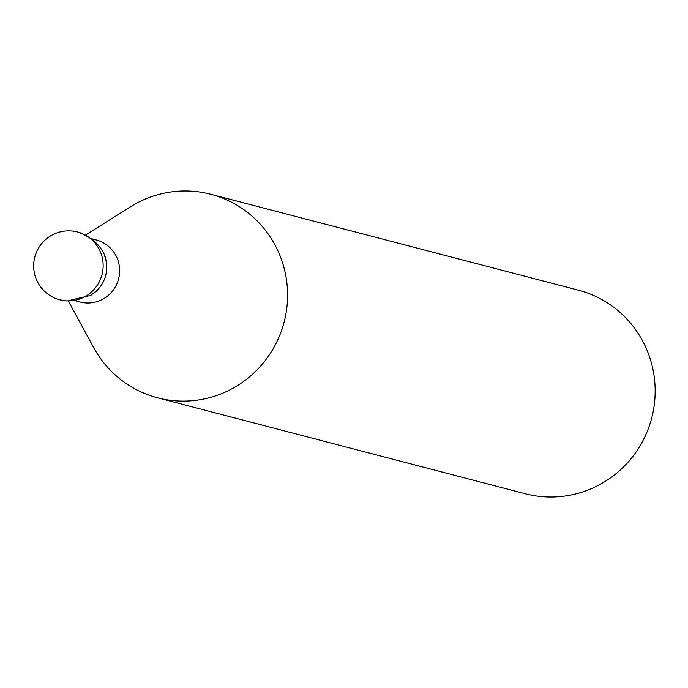 <?xml version="1.0" encoding="UTF-8"?>
<svg xmlns="http://www.w3.org/2000/svg" width="688" height="688" viewBox="0 0 688 688"><rect width="100%" height="100%" fill="white"/><g stroke="black" fill="none" stroke-linecap="round" stroke-linejoin="round"><path stroke-width="1.03" d="M71.758 231.013A35.045 34.4 104.6 0 1 77.555 232.002C102.142 240.654 106.012 258.318 105.857 260.012A32.061 31.476 104.6 0 1 98.238 289.209L90.842 295.376L66.934 301.026L59.865 299.822A35.045 34.4 104.6 0 0 65.652 300.811A35.045 34.4 104.6 0 0 103.019 268.698A35.045 34.4 104.6 0 0 77.555 232.002A35.045 35.045 0 0 0 34.159 260.047A35.045 35.045 0 0 0 59.865 299.822M68.387 301.12L93.62 347.509A105.187 103.252 -75.4 0 0 157.638 397.827L525.236 493.735A105.187 103.252 -75.4 0 0 542.626 496.684A105.187 103.252 -75.4 0 0 653.6 409.231A105.187 103.252 -75.4 0 0 578.341 290.173L210.752 194.265A105.187 103.252 -75.4 0 0 193.362 191.316A105.187 103.252 -75.4 0 0 130.307 206.89L85.622 235.038M157.638 397.827A105.187 103.252 -75.4 0 0 175.036 400.777A105.187 103.252 -75.4 0 0 286.01 313.324A105.187 103.252 -75.4 0 0 210.752 194.265M75.491 300.819L80.04 302.006A32.061 31.476 -75.4 0 0 85.346 302.909A32.061 31.476 -75.4 0 0 119.17 276.249A32.061 31.476 -75.4 0 0 96.234 239.957L91.676 238.77M95.469 291.936A32.061 31.476 -75.4 0 0 104.774 256.28"/></g></svg>
